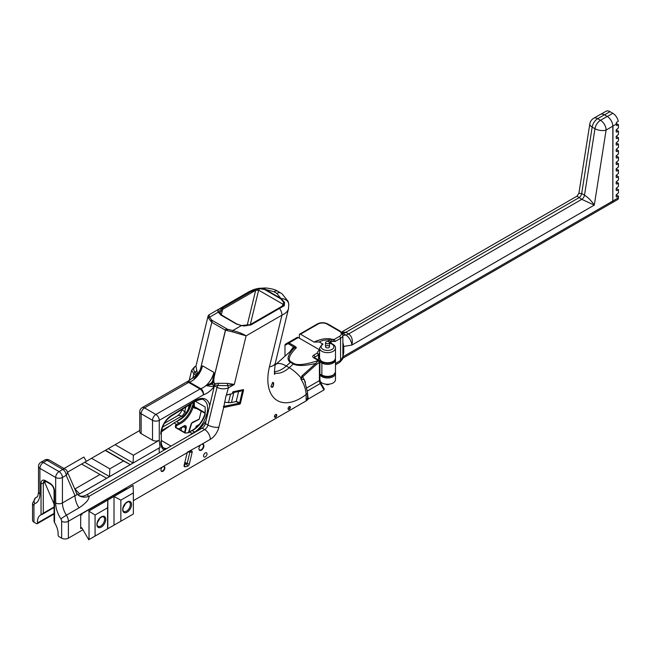 <?xml version="1.0" encoding="UTF-8"?>
<svg xmlns="http://www.w3.org/2000/svg" width="651" height="651" viewBox="0 0 651 651"><rect width="100%" height="100%" fill="white"/><g stroke="black" fill="none" stroke-linecap="round" stroke-linejoin="round"><path stroke-width="0.98" d="M268.131 422.841L288.645 411.001M174.427 476.939L155.744 487.729M618.45 144.156L616.766 145.132L616.196 144.807L616.196 142.854L618.45 144.156L618.45 147.403L616.196 149.356L618.45 150.65L618.45 153.905L616.196 155.849L618.45 157.151L618.45 160.398L616.196 162.351L618.45 163.645L618.45 166.9L616.196 168.845L618.45 170.147L618.45 173.394L616.196 175.347L618.45 176.641L618.45 179.896L616.196 181.841L618.45 183.143L618.45 186.389L616.196 188.342L618.45 189.636L618.45 192.891L616.196 194.836L618.45 196.138L618.45 197.766L612.819 201.013A3.979 2.295 60 0 1 611.997 202.835A3.979 2.295 60 0 1 611.769 202.933M611.997 202.835L617.628 199.58A3.979 2.295 -120 0 0 618.45 197.766M618.45 196.138L616.766 197.115L616.196 196.789L616.196 194.836M618.45 189.636L616.766 190.613L616.196 190.287L616.196 188.342M618.45 150.65L616.766 151.626L616.196 151.301L616.196 149.356M618.45 157.151L616.766 158.128L616.196 157.802L616.196 155.849M618.45 163.645L616.766 164.622L616.196 164.296L616.196 162.351M618.45 170.147L616.766 171.123L616.196 170.798L616.196 168.845M618.45 176.641L616.766 177.617L616.196 177.292L616.196 175.347M618.45 183.143L616.766 184.119L616.196 183.794L616.196 181.841M612.819 193.99A2.384 1.375 60 0 1 612.819 194.022L612.819 201.013L342.874 356.838L340.546 360.475A4.175 2.409 60 0 1 339.684 362.387L336.241 364.373M618.45 124.658L616.766 125.635L616.196 124.341A7.958 4.598 -120 0 0 616.139 123.324L618.45 124.658L618.45 127.913L616.196 129.858L618.45 131.16L618.45 134.407L616.196 136.36L618.45 137.654L616.766 138.63L616.196 138.305L616.196 136.36M618.45 131.16L616.766 132.137L616.196 131.811L616.196 129.858M616.139 123.324L616.587 122.282L618.271 121.314A7.958 4.598 -120 0 0 612.819 113.29L607.293 116.48M604.478 114.861L610.011 111.663A7.958 4.598 -120 0 0 606.032 111.272L601.076 114.128M610.011 111.663L612.819 113.29M612.819 125.993L616.196 124.341M618.45 137.654L618.45 140.909L616.196 142.854M328.934 343.443A1.986 1.147 -0 0 0 329.512 342.629A1.986 1.147 -0 0 0 327.526 341.482A1.986 1.147 -0 0 0 325.533 342.629A1.986 1.147 -0 0 0 326.761 343.695A1.986 1.147 -0 0 0 328.934 343.443M329.235 384.155A1.986 1.147 180 0 1 328.934 384.383A1.986 1.147 180 0 1 325.817 384.155M319.901 374.724A7.958 4.598 -0 0 0 328.674 377.954A7.958 4.598 -0 0 0 335.485 373.405L335.485 379.671A7.958 4.598 180 0 1 328.975 384.188A7.958 4.598 180 0 1 320.097 381.315M333.003 341.604A1.595 1.294 131.3 0 0 332.93 339.757A1.595 1.294 131.3 0 0 332.921 339.757A1.595 1.294 131.3 0 1 332.921 339.757L330.22 338.911L328.714 340.025A1.595 1.237 28.5 0 1 330.236 341.604L331.213 341.132L335.086 341.523L340.546 338.365A7.958 4.598 -0 0 0 342.874 335.119L340.221 331.139A1.595 0.92 120 0 0 339.423 331.221A6.364 3.678 180 0 1 339.423 336.421A1.595 0.92 60 0 1 340.546 338.365L340.546 360.475L335.485 363.396M321.928 344.802L323.051 344.159L319.25 341.962L315.084 342.084L315.678 341.604C320.259 339.122 325.37 338.219 330.993 338.902M318.966 340.099A18.944 10.937 -0 0 0 314.156 342.109L315.084 342.084L314.156 342.109L300.477 334.207L318.038 324.068A6.364 3.678 180 0 1 327.038 324.068L339.423 331.221M299.354 338.17L299.354 334.858A1.595 0.92 60 0 1 299.68 334.134A1.595 0.92 60 0 1 300.477 334.207M342.874 356.602L343.744 352.508L343.744 346.438L351.874 345.054L594.298 205.098L606.114 130.045A7.958 3.605 -171.1 0 1 594.973 128.711L584.508 195.137L581.693 193.51L578.877 193.396L576.981 196.154L581.75 199.344L594.298 205.098C591.433 200.834 588.17 197.513 584.508 195.137A3.979 2.295 -60 0 1 581.75 199.344L348.651 333.922A11.938 6.892 -60 0 1 345.852 334.988C349.286 337.364 351.296 340.725 351.874 345.054C352.997 340.074 351.922 336.364 348.651 333.922L345.844 332.295L341.523 332.116M342.214 332.954L343.036 333.361A11.938 6.892 -60 0 0 345.844 332.295L578.934 197.717A3.979 2.295 -60 0 0 581.693 193.51L592.158 127.083L594.973 128.711A7.958 4.598 -60 0 1 600.491 120.297L597.675 118.677A7.958 4.598 120 0 0 592.158 127.083A7.958 3.605 -171.1 0 1 589.814 123.934L578.869 193.453M342.719 358.27L611.997 202.803A3.979 2.295 -120 0 0 612.819 200.98L612.819 126.172L606.114 130.045A7.958 4.598 -120 0 0 600.491 120.297L607.196 116.423L604.38 114.804A7.958 4.598 -120 0 0 600.401 114.405L593.696 118.279A7.958 7.958 0 0 0 589.814 123.934M604.38 114.804L597.675 118.677A7.958 4.598 -120 0 0 593.696 118.279M612.819 126.172A7.958 4.598 -120 0 0 607.196 116.423M339.423 336.421L333.955 339.57A1.595 0.92 60 0 1 335.086 341.523M332.173 339.252A18.944 10.937 -0 0 1 333.955 339.57L332.222 339.488M330.22 338.911A1.595 1.196 83.6 0 1 331.213 341.132L331.213 343.354M328.934 347.585A1.986 1.147 -0 0 0 329.512 346.771A1.986 1.147 -0 0 0 327.526 345.624A1.986 1.147 -0 0 0 325.533 346.771A1.986 1.147 -0 0 0 326.761 347.829A1.986 1.147 -0 0 0 328.934 347.585M343.744 352.508A4.777 2.759 -0 0 0 342.874 353.2M342.874 342.247L343.744 346.438A4.777 2.759 -0 0 0 342.874 347.129M339.684 362.387L335.485 364.812L339.684 362.387C342.597 359.368 343.663 357.521 342.874 356.838M331.449 376.091A7.161 4.134 180 0 1 321.195 374.968M107.586 528.881L107.586 507.796L95.079 515.022L88.739 511.076L107.822 500.058L107.822 528.71L88.739 539.728L82.026 528.164L80.683 527.066M107.586 507.796L107.822 500.058L114.006 496.485L120.858 500.139L133.365 492.913L133.089 485.475L114.006 496.485L114.006 525.145L120.858 521.223L133.365 513.997L133.365 492.913M82.026 514.876L80.683 514.428L126.375 488.047L125.309 488.665L126.367 489.275L88.739 511.076M89.024 511.556L89.024 539.565M125.309 488.665L80.968 514.266M133.089 485.475L126.367 489.275L126.375 488.047M120.858 500.139L120.858 521.223M107.822 528.71L114.006 525.145M95.079 515.022L95.079 536.107M83.597 457.222L64.799 468.077L83.597 457.222M86.355 461.323L83.881 457.067M64.799 468.077L64.026 468.525M81.757 528.01L80.683 528.628L80.683 514.428M290.37 407.323A1.636 0.944 120 0 0 289.215 406.655A1.636 0.944 120 0 0 288.059 408.657A1.636 0.944 120 0 0 289.215 409.324A1.636 0.944 120 0 0 290.37 407.323M276.748 415.183A1.636 0.944 120 0 0 275.593 414.516A1.636 0.944 120 0 0 274.437 416.526A1.636 0.944 120 0 0 275.593 417.193A1.636 0.944 120 0 0 276.748 415.183M207.002 453.91A2.433 1.408 -60 0 1 205.635 456.644A2.433 1.408 -60 0 1 204.064 457.01A2.433 1.408 -60 0 1 204.064 454.203A2.433 1.408 -60 0 1 206.497 452.795A2.433 1.408 -60 0 1 207.002 453.91M164.866 467.882A2.75 1.587 120 0 0 162.913 466.759A2.75 1.587 120 0 0 160.968 470.136A2.75 1.587 120 0 0 162.913 471.259A2.75 1.587 120 0 0 164.866 467.882M187.952 451.875L187.382 452.567A1.994 1.156 120 0 0 186.975 453.527L184.135 465.245A1.994 1.156 120 0 0 184.062 465.79A1.994 1.156 120 0 0 185.039 466.783L187.496 466.287A1.994 1.156 120 0 0 189.278 464.212L192.118 452.486A1.994 1.156 120 0 0 191.207 450.956L188.294 451.623M187.276 452.242L200.858 444.788A3.532 2.043 120 0 0 198.905 448.726A3.532 2.043 120 0 0 201.224 450.272A3.532 2.043 120 0 0 203.877 446.285A3.532 2.043 120 0 0 201.956 444.153L210.33 439.319A12.735 7.348 120 0 0 218.891 427.194L223.667 407.469A0.838 0.488 120 0 0 223.806 407.469L239.69 404.173A0.838 0.488 120 0 0 240.439 403.295L243.539 390.307A0.838 0.488 120 0 0 243.157 389.672L233.294 391.715A0.838 0.488 120 0 0 232.545 392.594L232.285 393.692L226.825 394.823A0.838 0.488 120 0 0 226.719 394.856L226.06 395.686L223.667 407.469L223.399 406.818M307.541 392.447A4.777 2.759 180 0 1 307.541 392.512A4.777 2.759 180 0 1 306.141 394.465L306.141 400.894L133.365 500.643M82.946 529.751L68.388 538.165L68.388 521.272L187.382 452.567M76.029 492.229C77.29 494.076 76.956 495.232 75.02 495.68A15.917 9.187 -120 0 0 78.999 507.894L66.402 515.161A15.917 9.187 60 0 1 62.423 502.954A4.777 2.759 180 0 1 55.669 502.954A20.694 11.946 -120 0 0 60.836 518.823L66.402 515.161A7.958 4.598 -120 0 1 68.388 521.272A4.777 2.759 180 0 1 61.633 521.272L61.633 538.165A4.777 2.759 0 0 0 68.388 538.165M65.198 469.2A4.777 4.777 0 0 1 67.191 471.438A4.777 3.581 -23.4 0 1 66.182 475.287A4.777 2.759 -120 0 0 62.813 469.436A4.777 2.759 -60 0 1 65.198 469.2L49.443 460.102A4.777 2.759 120 0 0 47.051 460.338L43.291 462.511A4.777 2.759 120 0 0 39.914 468.362L55.669 477.46A4.777 2.759 180 0 0 62.423 477.46L66.182 475.287L75.02 495.68L62.423 502.954L62.423 477.46A4.777 2.759 -120 0 0 59.046 471.609L43.291 462.511A4.777 2.759 -120 0 0 40.899 462.275A4.777 4.777 0 0 0 38.515 466.409L38.515 491.912A4.777 2.759 0 0 0 39.914 493.857L39.914 468.362A4.777 2.759 180 0 1 38.515 466.409M55.669 502.954L55.669 477.46A4.777 2.759 -60 0 1 59.046 471.609L62.813 469.436L47.051 460.338A4.777 2.759 -120 0 0 44.667 460.102L40.899 462.275M78.999 507.894C85.948 503.207 89.285 499.366 89 496.371A15.917 11.344 135.9 0 1 77.982 494.858L159.202 447.961L159.202 452.998L86.99 494.687C83.336 496.697 80.333 496.754 77.982 494.85L76.46 492.848L67.191 471.438M74.662 488.698L79.642 493.857L77.908 494.89M79.642 493.857L106.666 478.257L81.578 464.049L106.666 478.257L109.547 476.597L109.816 468.834L91.555 458.288L84.728 462.267L109.547 476.597L130.298 464.611L123.478 460.949L109.816 468.834M99.839 474.595L75.036 488.909M54.546 522.655L54.546 491.106A1.595 0.92 0 0 1 54.082 490.455L54.082 521.264L54.546 522.655A14.615 8.439 60 0 1 58.077 534.829A1.432 0.83 60 0 0 59.046 536.668L61.633 538.165M54.082 513.387L37.506 522.956A1.432 0.83 60 0 1 37.213 523.721A1.432 0.83 60 0 1 36.537 523.673L33.95 522.175L33.95 505.282A3.182 1.839 60 0 1 34.747 503.76A20.694 11.946 -120 0 0 39.914 493.857M37.506 522.956A14.615 8.439 60 0 1 40.484 515.128A14.615 8.439 60 0 1 41.037 514.86L43.291 513.2L43.291 483.311A4.777 2.759 60 0 1 44.276 481.122L45.871 481.439A1.595 0.92 -60 0 1 45.537 480.707A6.364 3.678 -120 0 0 41.037 483.311L41.037 514.86M45.017 481.081A4.777 2.759 -120 0 0 44.732 482.472A4.777 3.581 156.6 0 1 45.977 481.496M38.515 491.912C38.157 495.338 37.522 497.12 36.619 497.25A15.917 9.187 60 0 1 35.935 497.576A7.958 4.598 -120 0 0 35.593 497.738L32.55 503.337L32.55 520.23A4.777 2.759 0 0 0 33.95 522.175M81.578 464.049L67.509 472.17M81.847 463.927L84.728 462.267M105.486 450.289L130.298 464.611L133.105 462.991L133.374 455.236L115.113 444.69L105.218 450.402L123.478 460.949M105.218 450.402L91.555 458.288M108.286 448.669L133.105 462.991L160.024 447.457L159.202 440.32L133.374 455.236M159.202 447.961L160.024 447.457M159.202 452.925L202.176 428.114A4.777 2.759 120 0 0 205.391 423.565L205.968 421.173L200.752 427.707M115.113 444.69L139.737 430.474M139.737 411.798A4.777 2.759 0 0 0 141.137 413.743L152.521 420.318A4.777 2.759 0 0 0 159.275 420.318L203.397 394.848A4.777 2.759 -120 0 0 200.02 388.997A4.777 2.759 -60 0 1 200.76 388.663L189.376 382.088A4.777 2.759 120 0 0 188.635 382.422A4.777 2.759 -120 0 0 186.243 382.186L142.13 407.656A4.777 4.777 0 0 0 139.737 411.798L139.737 431.686A4.777 2.759 0 0 0 141.137 433.631L152.521 440.206A4.777 2.759 0 0 0 159.186 440.255L159.202 440.32M142.13 407.656A4.777 2.759 60 0 1 144.514 407.892A4.777 2.759 120 0 0 141.137 413.743L141.137 433.631M196.976 375.668L194.462 379.11A15.917 9.187 120 0 1 189.376 382.088A4.777 3.296 -107.6 0 0 187.187 381.771A4.777 3.296 -107.6 0 0 186.65 382.023M198.978 373.235L197.334 373.031L195.935 366.244L208.108 315.963L208.491 317.997L210.769 321.163A1.196 0.814 -48.7 0 1 211.713 320.129L212.096 321.586A1.595 0.92 -60 0 0 211.795 322.302L200.256 369.988L202.404 366.065L194.462 379.11L193.933 377.124L196.325 375.228L197.147 375.334M197.334 373.031L196.301 375.358M189.213 404.995L187.854 410.61M161.383 431.914L174.02 422.987A16.234 9.374 -60 0 1 176.47 421.563A18.187 10.497 120 0 0 176.86 421.376C183.549 418.455 188.212 413.133 190.849 405.41A1.627 0.513 -163.7 0 1 190.352 404.841L190.54 404.181M161.578 430.612L170.603 425.404M182.589 417.242L187.83 410.708M200.5 369.109L199.116 372.649M210.769 321.163L211.868 322.139M196.472 370.769A2.384 1.603 -20.1 0 1 194.877 372.128L196.854 374.439M191.654 370.264L193.852 373.943L196.203 375.301M176.86 421.376L182.508 417.324M213.967 381.828L213.748 381.095L212.714 380.916L213.927 372.396A15.917 9.187 -60 0 1 205.846 385.685L211.721 384.18A0.797 0.456 59.9 0 1 211.168 383.211L205.846 385.685L214.089 386.702A2.384 1.237 -124.7 0 0 212.25 383.895L213.967 381.828L214.635 384.782L209.72 405.695A19.815 11.441 120 0 0 195.438 400.617L171.343 415.493A1.627 0.903 -121.7 0 1 171.05 416.209L195.145 401.333C200.614 399.136 203.519 398.721 203.869 400.088A18.187 10.497 -60 0 1 206.692 414.557C204.178 422.353 200.28 428.122 194.999 431.849A18.187 10.497 -60 0 1 194.608 432.036L192.118 430.596A18.187 10.497 120 0 0 205.22 414.199L205.22 413.442M193.933 401.919L192.118 406.631A18.187 10.497 -60 0 1 179.017 423.036L176.47 421.563M194.608 432.036A16.234 9.374 120 0 0 192.159 433.46L188.741 435.877M164.711 449.743L162.913 449.06L165.541 449.263M152.521 440.206L152.521 420.318A4.777 2.759 -60 0 1 155.898 414.467A4.777 2.759 60 0 1 159.275 420.318L159.275 440.971M214.366 386.499L214.089 386.702A20.694 11.946 120 0 1 203.397 394.848A4.777 3.296 -107.6 0 0 200.76 388.663A15.917 9.187 -60 0 0 205.846 385.685M202.404 366.065L202.542 365.821A15.917 9.187 120 0 1 194.462 379.11M213.927 372.722L213.886 377.857L225.433 330.179A1.595 0.92 -60 0 1 225.734 329.455L214.13 376.978L213.748 381.095M196.032 365.943L194.861 366.773A2.384 2.197 -145.2 0 0 195.992 366M194.446 366.904A2.384 1.375 60 0 1 194.47 366.887A2.384 1.375 60 0 1 194.861 366.773C193.339 368.254 193.339 370.037 194.877 372.128A2.384 1.375 -60 0 0 193.852 373.943L192.818 378.223M208.491 317.997A1.196 0.96 -18.5 0 1 209.622 317.151L208.914 314.864L208.108 315.963M189.059 380.965L191.622 370.37L194.47 366.887L195.878 366.074M200.671 427.78L194.999 431.849M206.692 414.557A1.627 0.513 16.3 0 0 207.49 414.899M192.248 406.232L193.217 406.924L192.118 406.631M195.259 401.268L205.146 406.973L205.146 412.832L194.34 406.59A0.814 0.472 180 0 0 193.274 406.55L194.153 401.944M174.02 422.987L176.567 424.46L175.558 425.168L175.412 427.479L185.071 433.061L188.66 432.736A0.814 0.415 -125.2 0 0 188.253 432.695L189.262 431.979A0.814 0.415 -125.2 0 1 189.669 432.02L192.159 433.46M175.558 425.168A0.814 0.415 54.8 0 1 176.193 426.12L175.876 427.406L176.193 426.12L177.202 425.412A15.421 8.902 -60 0 1 179.53 424.061A0.814 0.513 65.4 0 0 179.017 423.036A16.234 9.374 120 0 0 176.567 424.46A0.814 0.415 54.8 0 1 177.202 425.412M217.939 311.772L220.901 315.076L236.403 324.019L242.164 325.76L250.855 324.995L284.332 305.644L284.544 302.398L281.232 298.597L264.957 289.199L259.952 288.198L254.744 289.256L249.919 291.331L221.234 307.899C218.809 309.013 217.711 310.307 217.939 311.772A0.797 0.675 -12.2 0 1 218.614 311.992L221.975 308.379L250.635 291.819L259.952 288.198M208.914 314.864L249.162 291.632A7.958 4.598 60 0 1 249.919 291.331A0.797 0.456 60 0 1 250.635 291.819M205.968 421.173L209.72 405.695M212.25 383.895L213.601 381.673L212.576 381.494L211.518 383.008A0.797 0.448 -120.9 0 0 212.088 383.976L212.055 383.992A0.797 0.456 60 0 1 211.494 383.016L211.168 383.211A17.504 10.107 120 0 0 212.714 380.916L212.576 381.494M213.658 386.8A2.384 1.31 -117.8 0 0 212.055 383.992L211.721 384.18M213.886 377.857L214.13 376.978M225.498 330.008L227.028 330.553A1.196 0.537 -69.2 0 1 227.655 329.325L225.734 329.455M232.863 392L242.628 389.99L239.56 403.124L223.399 406.476M226.377 395.108L232.285 393.692M221.234 315.011L218.614 311.992M218.744 312.407A0.797 0.635 156.7 0 0 218.134 312.236L209.622 317.151L211.713 320.129L227.655 329.325L232.806 330.529L232.586 331.904L246.094 335.859C243.14 333.906 238.714 332.124 232.806 330.529L241.472 325.524L236.85 324.027A0.797 0.456 -60 0 0 236.801 323.986A0.797 0.456 -60 0 1 236.801 323.986L242.164 325.76M255.566 289.036L256.046 289.622L255.566 289.036L254.728 289.264A0.797 0.448 74 0 1 255.355 289.793L255.664 290.33L258.634 290.175L282.746 304.09L283.095 305.522L282.64 305.905M274.397 371.631A23.875 13.785 120 0 0 286.31 366.008L290.427 362.306C286.367 359.718 287.579 354.998 294.073 348.147L293.544 348.529L293.943 347.317L293.487 346.771L288.491 343.891A1.595 0.92 60 0 0 287.693 343.809L285.309 345.185A1.595 0.92 60 0 0 284.975 345.917L284.975 356.13M293.959 363.551A3.182 1.839 120 0 0 293.357 363.99C297.361 366.139 304.831 365.96 315.768 363.453A1.595 0.643 48.1 0 1 316.386 364.503L319.12 362.583A1.595 0.92 -120 0 0 317.997 360.63C305.864 364.576 297.849 365.545 293.959 363.551L291.038 361.858A3.182 1.839 120 0 0 290.427 362.306L293.357 363.99L289.239 367.701L286.31 366.008A22.28 8.951 -131.9 0 0 275.642 364.527L293.544 348.529M294.073 348.139L296.392 347.683L295.44 346.601L293.943 347.317M188.456 432.549L191.304 423.516L192.281 422.442L191.304 423.516L188.904 432.24M198.588 425.217L196.057 426.674M181.637 427.382L180.945 430.327M323.986 389.916L324.239 388.997L320.878 383.187L320.3 383.52L323.986 389.916L308.273 398.99L307.541 394.001M214.464 385.84L217.035 387.329C220.795 389.135 224.587 389.314 228.411 387.866A2.384 1.375 -120 0 0 227.525 385.636L234.327 384.448L246.094 335.859L281.956 315.157L269.433 366.895A46.156 26.65 120 0 0 306.141 394.465C305.905 389.371 304.115 384.155 300.762 378.817L302.666 376.831A1.595 0.643 -131.9 0 0 302.048 375.782L300.762 378.817L304.359 379.777L307.541 392.52L307.541 397.574L306.816 400.398L308.273 398.99M306.141 400.894A4.777 2.759 0 0 0 306.816 400.398M214.635 384.782L218.061 385.514A2.384 0.749 90 0 0 218.191 383.301L214.716 383.618M218.191 383.301L227.679 383.374L234.327 384.448L228.411 387.866L226.32 395.173M227.028 330.553L232.586 331.904M201.289 444.47A3.214 1.855 -60 0 1 201.68 444.308A3.214 1.855 -60 0 1 202.786 444.373A3.214 1.855 -60 0 1 202.786 448.083A3.214 1.855 -60 0 1 199.572 449.939A3.214 1.855 -60 0 1 198.913 448.596M192.582 422.287L199.068 419.399L191.728 423.109M201.151 411.074L199.296 419.122L192.59 422.255M201.232 411.123L199.23 419.016M220.648 314.62L220.128 312.244L222.626 309.404L255.664 290.33L247.12 325.638M258.675 288.36L265.226 287.954A7.958 0.415 92.1 0 0 265.226 287.945C271.304 288.499 275.536 289.63 277.912 291.339A7.958 4.598 -60 0 0 273.925 291.721L265.331 289.418A0.797 0.456 120 0 0 264.998 289.736L280.866 298.915L283.812 302.577L283.356 305.384L278.831 308.102A0.797 0.456 60 0 1 279.556 308.444A7.958 4.598 -120 0 1 281.956 315.157C285.618 313.457 287.799 311.3 288.491 308.688L288.548 308.403M273.672 382.918L272.688 382.349L270.946 386.58C272.614 388.208 273.526 386.987 273.672 382.918M295.44 346.601L289.052 342.914A2.384 1.375 -120 0 0 287.856 342.792L297.116 337.454A2.384 1.375 60 0 1 298.304 337.568L319.568 349.847M297.116 337.454L285.472 344.176A2.384 1.375 -120 0 0 284.975 345.266L284.975 345.917M319.568 357.008A8.756 5.053 180 0 0 318.795 358.725L318.795 354.665L317.24 353.127L318.567 354.958A0.797 0.456 0 0 0 318.795 354.665A8.756 5.053 180 0 1 319.568 352.948M318.795 358.725A0.797 0.456 180 0 1 318.567 359.018L317.664 359.539M302.048 375.782L315.768 363.453L318.306 360.451A1.595 0.92 -60 0 1 319.104 360.369L314.474 357.7A1.595 0.92 120 0 0 313.676 357.781L318.306 360.451A1.595 0.92 60 0 1 319.429 362.404L319.429 380.615A4.175 2.409 -120 0 0 320.3 383.52L307.484 390.925M307.06 387.752L319.429 380.615A1.595 0.92 180 0 0 319.901 379.964L319.901 361.753A1.595 0.92 180 0 1 319.429 362.404L319.12 362.583M188.147 452.063L189.921 452.054L187.081 463.772L184.266 464.692L185.039 466.783M162.799 466.832A2.433 1.408 -60 0 1 163.906 466.767A2.433 1.408 -60 0 1 164.41 467.882A2.433 1.408 -60 0 1 163.352 470.331A2.433 1.408 -60 0 1 161.472 470.99A2.433 1.408 -60 0 1 160.976 469.998M275.479 414.597A1.318 0.757 -60 0 1 276.032 414.581A1.318 0.757 -60 0 1 276.301 415.183A1.318 0.757 -60 0 1 275.723 416.51A1.318 0.757 -60 0 1 274.714 416.868A1.318 0.757 -60 0 1 274.445 416.38M289.101 406.729A1.318 0.757 -60 0 1 289.654 406.72A1.318 0.757 -60 0 1 289.923 407.323A1.318 0.757 -60 0 1 289.345 408.649A1.318 0.757 -60 0 1 288.336 408.999A1.318 0.757 -60 0 1 288.067 408.519M205.391 423.565L207.913 425.022L217.035 387.329A2.384 1.375 -60 0 1 218.061 385.514L227.525 385.636A2.384 0.806 -84.3 0 1 227.679 383.374M283.803 306.06A0.797 0.578 60 0 0 282.949 305.726L250.147 324.646L241.472 325.524M240.439 403.295L236.264 401.276L238.608 391.471M256.046 289.63L256.315 290.061M280.508 298.687A0.797 0.456 -60 0 1 280.833 298.37L276.846 293.414L273.925 291.721M301.372 377.922A1.595 0.513 -163.8 0 0 300.892 377.702A22.28 8.951 48.1 0 0 289.239 367.701A23.875 13.785 -60 0 1 274.551 372.958M272.557 382.446L273.33 383.016C273.485 385.652 272.834 387.028 271.369 387.142L270.938 386.417M283.275 305.156L283.095 305.522L284.332 305.644M282.249 306.125L283.812 302.577A0.797 0.448 -22.4 0 1 284.544 302.398M612.819 194.022L612.957 126.204M333.288 375.212A7.161 4.134 180 0 1 326.826 376.872M319.568 358.14C320.813 361.46 322.741 363.046 325.362 362.892C329.577 362.794 333.727 363.86 335.485 358.14A7.958 4.598 180 0 1 327.526 362.737A7.958 4.598 180 0 1 319.568 358.14L319.568 348.073A7.958 4.598 -0 0 0 327.526 352.663A7.958 4.598 -0 0 0 335.485 348.073C335.745 346.487 334.435 344.965 331.554 343.5L330.049 342.288A3.979 2.295 180 0 1 330.236 341.604M329.512 342.874A5.574 3.214 -0 0 0 330.993 343.687A1.595 0.708 -69.4 0 1 331.554 343.5M319.25 341.962A11.734 6.779 -0 0 1 328.714 340.025A5.574 3.214 -0 0 0 328.576 341.661M330.993 343.687A6.364 3.678 180 0 1 332.604 348.993A6.364 3.678 180 0 1 323.327 349.538A6.364 3.678 180 0 1 323.051 344.159M340.221 331.139L327.835 323.995A1.595 0.92 120 0 0 327.038 324.068M327.835 323.995C324.304 322.278 320.772 322.278 317.24 323.995A1.595 0.92 60 0 1 318.038 324.068M342.491 333.45L345.852 334.988L342.874 335.493M105.763 519.392A6.266 3.621 -60 0 1 99.115 527.66A6.266 3.621 -60 0 1 99.115 518.798A6.266 3.621 -60 0 1 105.763 519.392M104.583 519.392A5.428 3.133 120 0 0 103.46 516.91C103.346 516.097 102.069 516.617 99.619 518.473C94.965 525.91 98.073 525.829 98.024 526.317A5.428 3.133 120 0 0 102.215 524.861A5.428 3.133 120 0 0 104.583 519.392M131.543 504.509A6.266 3.621 -60 0 1 124.894 512.776A6.266 3.621 -60 0 1 124.894 503.915A6.266 3.621 -60 0 1 131.543 504.509M130.363 504.509A5.428 3.133 120 0 0 129.24 502.027C129.126 501.213 127.848 501.734 125.399 503.589C120.744 511.027 123.853 510.945 123.804 511.434A5.428 3.133 120 0 0 127.995 509.977A5.428 3.133 120 0 0 130.363 504.509M99.562 518.53A5.428 3.133 -60 0 1 97.487 522.126M125.342 503.646A5.428 3.133 -60 0 1 123.267 507.243M60.836 518.823A3.182 1.839 60 0 1 61.633 521.272M202.176 428.114L204.707 429.57L89 496.371L86.99 494.687M37.009 496.957L35.935 497.576A4.777 3.882 68.1 0 0 34.747 503.76M54.546 491.106A6.364 3.678 -120 0 0 50.046 483.311L45.537 480.707M54.082 504.053L44.732 482.472L43.291 483.311A1.595 0.92 180 0 1 41.037 483.311M42.413 514.225L54.082 507.487L42.16 514.388M54.082 506.966L43.291 513.2M54.082 490.455C53.821 487.745 52.585 485.605 50.371 484.035A1.595 0.92 -60 0 1 50.046 483.311M32.55 503.337A4.777 2.759 0 0 0 33.95 505.282M218.891 427.194A7.958 2.954 13.6 0 1 207.913 425.022A4.777 2.759 -60 0 1 204.707 429.57A7.958 4.598 60 0 1 210.33 439.319M144.514 407.892L188.635 382.422L200.02 388.997L155.898 414.467L144.514 407.892M186.528 412.677L184.729 411.635L185.836 407.087M190.849 405.41A18.187 10.497 120 0 0 191.28 403.718M162.571 427.129L181.515 416.184L182.874 416.965M182.345 408.682C181.735 411.432 180.132 413.8 177.544 415.794A7.958 4.598 -120 0 1 181.515 416.184A4.777 2.759 120 0 0 184.729 411.635A7.958 2.954 -166.4 0 1 182.353 409.235M159.202 450.183A9.553 5.517 120 0 0 159.275 448.987A4.777 2.759 180 0 1 159.202 449.027M159.275 448.987L159.275 447.912M213.927 372.396L202.542 365.821M160.813 441.524L160.813 442.843A15.421 8.902 120 0 0 162.913 449.06M171.026 446.098L161.293 440.483M166.981 448.441A13.801 7.967 -60 0 1 163.67 447.839C162.538 448.319 160.764 442.33 161.293 442.184A1.627 0.936 180 0 1 160.813 442.843M188.66 432.736L189.669 432.02A16.234 9.374 -60 0 1 192.118 430.596A0.814 0.513 -114.6 0 0 191.719 430.555L189.262 431.979M171.343 415.493A15.421 8.902 120 0 0 160.813 434.152A1.627 0.936 180 0 0 161.293 433.493C161.871 426.307 165.118 420.546 171.05 416.209M211.795 322.302L225.433 330.179M195.145 401.333A1.627 0.903 -121.7 0 0 195.438 400.617M196.748 408.535L196.586 408.568A2.433 1.408 120 0 1 196.032 408.543L193.835 407.77A2.433 1.408 120 0 1 193.217 406.924A19.001 10.969 -60 0 1 179.53 424.061M193.835 407.77A0.814 0.659 109.3 0 1 194.673 407.339L205.122 413.361L194.771 407.38A1.627 0.936 -60 0 1 194.673 407.331A1.627 0.936 -60 0 1 194.34 406.59L194.34 401.83M185.071 433.061A0.814 0.472 -60 0 1 185.551 432.988L188.253 432.695M175.412 427.479A0.814 0.472 -60 0 1 175.876 427.406L185.535 432.98M223.806 407.469L223.448 406.606M183.94 425.925L178.626 428.985L183.94 425.925A3.296 1.904 120 0 1 186.162 428.138L185.079 432.712M230.812 402.652L224.489 402.261L230.967 402.619L236.24 401.529L239.381 403.335L239.69 404.173M232.521 392.699L240.764 391.023L232.513 392.74M221.845 307.541A0.797 0.456 60 0 1 222.561 308.029L223.171 309.087M265.226 287.945A7.958 0.415 92.1 0 0 264.957 289.199A0.797 0.456 -63.4 0 0 264.623 289.532L264.998 289.736M221.234 307.899A0.797 0.48 59.7 0 1 221.975 308.379L222.626 309.404L221.267 315.019M293.398 348.635A1.595 1.294 54.2 0 0 293.487 346.771L290.02 351.605M291.038 361.858C287.53 359.572 289.321 354.852 296.392 347.683M188.88 432.248L191.768 423.093M220.901 315.076A0.797 0.456 -60 0 1 221.299 315.035L221.299 315.035A0.797 0.456 -60 0 1 221.356 315.084L236.728 323.954M236.403 324.019A0.797 0.456 -60 0 1 236.793 323.986L219.908 314.01M223.456 406.631L223.667 407.469M183.94 425.941A2.889 1.668 -60 0 1 185.096 425.941A2.889 1.668 -60 0 1 185.6 428.032L186.162 428.138M183.061 426.568L185.6 428.032L184.567 432.419M236.158 401.512L230.967 402.619M241.008 390.307L240.764 391.023M240.772 391.161L232.537 392.643M250.31 324.556L258.634 290.175L259.708 288.653L264.623 289.532M274.86 374.179C274.144 375.334 274.299 371.623 275.332 363.046A22.28 8.26 -166.4 0 1 269.433 366.895M280.947 293.096A7.958 4.598 120 0 0 280.833 293.023A7.958 4.598 120 0 0 276.846 293.414M319.568 349.937A10.343 5.973 0 0 0 317.24 353.127L313.676 355.177A3.182 1.839 0 0 0 313.676 357.781M298.304 337.568L289.052 342.914L288.491 343.891M287.856 342.792L287.693 343.809M285.472 344.176L285.309 345.185M333.288 361.574A7.161 4.134 180 0 1 322.432 362.021A7.161 4.134 0 0 0 319.722 361.028M319.901 374.227A6.364 3.678 0 0 1 321.863 375.009A0.797 0.464 120.3 0 0 322.025 375.375C329.316 377.653 333.8 376.449 335.485 371.786A7.958 4.598 180 0 1 330.545 376.034A7.958 4.598 180 0 1 321.863 375.009L321.863 362.998A0.797 0.464 -59.7 0 1 322.432 362.021M319.901 362.216A6.364 3.678 180 0 1 321.863 362.998A7.958 4.598 0 0 0 330.545 364.015A7.958 4.598 0 0 0 335.485 359.767L335.379 358.953M195.878 427.862L196.618 425.966L199.239 424.452L196.618 425.966A1.204 0.692 120 0 0 195.764 427.438L195.796 427.146M195.764 427.438L195.764 427.959M230.511 394.254L228.444 402.782M314.799 357.887L314.799 357.13A1.595 0.92 -120 0 0 313.676 355.177M314.352 357.651A1.595 0.92 180 0 1 314.799 357.13L318.567 354.958L318.567 359.018M242.571 389.982L243.157 389.672M242.441 390.014L243.539 390.307M189.734 451.737L191.207 450.956M192.118 452.486L189.474 451.794M184.811 462.462L189.278 464.212M184.672 463.016L186.723 464.196L187.496 466.287M233.88 392.455L231.447 402.489M242.213 325.622L242.213 325.59C243.539 326.232 246.192 325.915 250.155 324.646A0.797 0.456 -118.2 0 0 250.147 324.646A0.797 0.456 -118.2 0 1 250.855 324.995M241.147 390.966L241.318 390.242M280.866 298.915A0.797 0.464 123.5 0 1 281.232 298.597A7.958 6.486 -6.3 0 1 288.775 304.229A7.958 6.486 -6.3 0 1 288.775 304.245A7.958 6.486 -6.3 0 1 288.808 304.603M305.457 382.292L302.666 376.831L316.386 364.503M199.027 424.704L196.374 426.145M250.155 324.646L250.757 324.312A0.797 0.456 60 0 1 251.481 324.654M329.512 346.771L329.512 342.629M325.533 346.771L325.533 342.629M335.379 372.6L335.485 373.405M576.989 196.154L341.506 332.108M335.485 358.14L335.485 348.073M322.261 344.078L319.568 348.073M342.874 356.854L342.874 335.119M317.24 323.995L299.68 334.134M49.443 460.102A4.777 4.777 0 0 0 44.667 460.102M45.871 481.439L50.371 484.035M186.243 382.186A4.777 4.777 0 0 1 187.187 381.771L193.933 377.124M186.194 413.141L190.352 404.841M205.382 410.765L204.975 413.922C202.192 421.848 197.774 427.398 191.719 430.555M161.293 442.184L161.293 433.493M253.19 289.768L249.26 291.575M275.642 364.527L274.868 365.195M178.748 429.058L185.096 425.941M255.583 289.028L258.65 288.36M275.332 363.046L288.491 308.688L288.767 304.245M288.775 304.237L288.157 301.454L282.013 293.756L277.904 291.331M335.485 371.786L335.485 359.767M319.901 379.964L320.878 383.187M319.901 374.553L322.025 375.375M319.901 361.753A1.595 1.595 0 0 0 319.104 360.369M35.593 497.738L37.091 496.884M164.353 423.402L177.544 415.794M37.213 523.721L54.082 513.981"/></g></svg>
